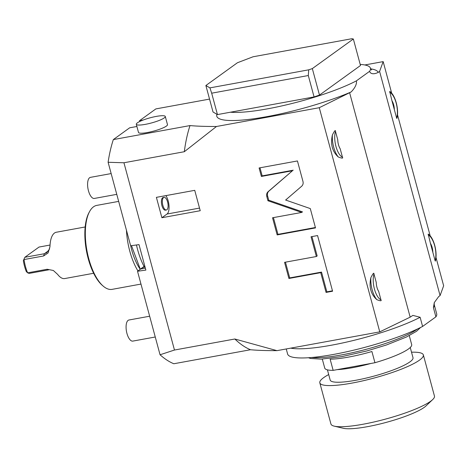 <?xml version="1.0" encoding="UTF-8"?>
<svg xmlns="http://www.w3.org/2000/svg" width="467" height="467" viewBox="0 0 467 467"><rect width="100%" height="100%" fill="white"/><g stroke="black" fill="none" stroke-linecap="round" stroke-linejoin="round"><path stroke-width="0.7" d="M108.11 162.277A131.355 54.843 79.6 0 1 113.341 139.586L190.022 125.57A131.355 54.843 79.6 0 0 184.313 151.722L123.942 162.761L108.11 162.277L130.643 245.788L139.003 244.615L145.873 270.084L137.52 271.263L160.053 354.768A131.355 54.843 79.6 0 0 173.823 363.752L250.505 349.736C256.955 350.355 265.776 350.664 276.966 350.653L379.764 331.868L319.276 107.702L216.484 126.493L184.313 151.722M216.484 126.493C205.299 126.499 196.479 126.195 190.022 125.57M143.188 120.025L139.528 120.696L155.861 108.91L209.549 99.097M319.276 107.702L351.073 91.993C357.424 85.624 356.584 81.124 356.344 80.884L369.636 71.293C369.578 71.743 371.061 75.794 378.212 72.414L379.595 71.416L383.168 61.609L364.832 64.96M113.341 139.586L129.668 127.806L136.889 126.487M147.473 132.517A15.014 2.656 164.9 0 1 138.501 132.447L136.3 124.298A15.014 2.656 164.9 0 1 156.317 116.4A15.014 2.656 -15.1 0 1 165.289 116.476L167.484 124.625A15.014 2.656 164.9 0 1 147.473 132.517M383.168 61.609L391.702 93.248M397.493 114.707L430.195 235.899M435.98 257.358L443.65 285.775L440.077 295.582L438.694 296.574L434.275 302.61L433.423 307.683L435.898 316.854L422.6 326.445A77.207 13.671 164.9 0 1 340.857 353.023A77.207 13.671 164.9 0 1 287.614 354.027L286.248 348.96M349.69 92.991L410.172 317.151L379.764 331.868M410.172 317.151L412.892 315.388L420.131 317.274L422.6 326.445M160.053 354.768L174.471 350.034L234.843 339.001A131.355 54.843 79.6 0 0 250.505 349.736M234.843 339.001L276.966 350.653M174.471 350.034L123.942 162.761M161.891 217.727L156.392 197.348L194.733 190.338L200.232 210.716L161.891 217.727L167.017 214.026A10.723 4.477 79.6 0 0 169.031 205.982A10.723 4.477 79.6 0 0 165.89 195.615M301.647 186.257C302.99 185.008 303.433 183.403 302.966 181.441L297.438 160.952L259.097 167.962L261.386 176.438L292.447 170.759L268.116 191.68C266.774 192.929 266.336 194.541 266.797 196.502L267.947 200.752L301.7 212.438L272.535 217.768L277.164 234.919L315.505 227.914L310.286 208.58L285.623 200.039L301.647 186.257M316.369 256.517L284.561 262.331L288.915 278.472L320.73 272.658L326.059 292.418L332.586 291.227L317.572 235.561L311.04 236.757L316.369 256.517L317.163 255.945L311.938 236.594M376.799 299.645C370.804 294.263 368.831 286.936 370.868 277.667A17.156 7.163 79.6 0 0 376.799 299.645C380.418 301.057 381.802 301.116 380.938 299.82L378.661 291.379A8.581 3.584 -100.4 0 1 376.25 282.436L373.968 273.989C374.014 272.255 372.981 273.481 370.868 277.667M338.306 156.994C332.317 151.612 330.338 144.285 332.381 135.016A17.156 7.163 79.6 0 0 338.306 156.994C341.932 158.406 343.309 158.465 342.451 157.175L340.169 148.728A8.581 3.584 -100.4 0 1 337.758 139.785L335.481 131.338C335.522 129.61 334.489 130.836 332.381 135.016M379.595 71.416L440.077 295.582M435.116 260.738L432.839 252.291A8.581 3.584 79.6 0 0 430.428 243.348L428.198 234.084C434.012 237.674 437.748 252.892 435.355 261.117L435.116 260.738A15.37 6.415 79.6 0 0 434.649 245.642A15.37 6.415 79.6 0 0 428.146 234.901M430.428 243.348L432.839 252.291M396.629 118.087L394.346 109.64A8.581 3.584 79.6 0 0 391.936 100.697L389.706 91.433C395.526 95.023 399.256 110.241 396.862 118.466L396.629 118.087A15.37 6.415 79.6 0 0 396.156 102.997A15.37 6.415 79.6 0 0 389.659 92.25M391.936 100.697L394.346 109.64M433.423 307.683A77.207 13.671 -15.1 0 0 434.222 304.63L436.692 313.801A77.207 13.671 164.9 0 1 435.898 316.854M333.152 370.366L337.133 369.636A42.894 7.595 -15.1 0 0 352.427 367.71A42.894 7.595 -15.1 0 0 370.95 363.454L374.937 362.725L371.913 351.517A45.036 7.974 -15.1 0 1 348.615 357.074A45.036 7.974 -15.1 0 1 330.128 359.158L333.152 370.366A45.036 7.974 164.9 0 1 324.723 368.06L322.294 359.082M374.937 362.725A45.036 7.974 -15.1 0 0 411.684 344.599L409.261 335.615M327.425 369.852L330.175 380.056A42.894 7.595 -15.1 0 0 355.813 380.266A42.894 7.595 -15.1 0 0 413.003 357.71L410.248 347.506M328.692 374.557A53.617 9.492 164.9 0 0 323.666 377.645A53.617 9.492 -15.1 0 0 319.825 382.852A53.617 9.492 -15.1 0 0 362.754 380.868A53.617 9.492 -15.1 0 0 419.512 360.121A53.617 9.492 164.9 0 0 423.353 354.914L434.456 396.063A53.617 9.492 164.9 0 1 432.646 399.612A53.617 9.492 164.9 0 1 430.615 401.27A53.617 9.492 -15.1 0 1 382.024 420.026A53.617 9.492 -15.1 0 1 334.273 426.155A53.617 9.492 -15.1 0 1 330.928 423.995L319.825 382.852M411.515 352.211A53.617 9.492 164.9 0 1 423.353 354.914M432.646 399.612L425.927 405.986A45.036 7.974 164.9 0 1 424.217 407.376A45.036 7.974 -15.1 0 1 383.401 423.131A45.036 7.974 -15.1 0 1 343.292 428.28L334.273 426.155M370.95 363.454L337.133 369.636M356.344 80.884A77.207 13.671 164.9 0 1 230.435 112.214L217.453 114.59L211.679 93.19L308.296 75.531L314.069 96.926L230.435 112.214M360.203 64.411A77.207 13.671 164.9 0 1 370.436 68.24A77.207 13.671 164.9 0 1 369.636 71.293M211.679 93.19L209.934 87.878L308.734 69.822L312.33 68.596L353.344 39.006L351.844 38.72L253.05 56.776L237.429 62.747L205.877 85.508L213.028 111.998L217.453 114.59M314.069 96.926L319.481 95.087L360.495 65.503L353.344 39.006M205.877 85.508L209.934 87.878M308.734 69.822L308.296 75.531M312.33 68.596L319.481 95.087M139.528 120.696L139.744 121.484M145.044 267.013L143.252 267.34L141.075 268.607L144.758 265.951M141.075 268.607A10.723 4.477 -100.4 0 1 140.625 269.021L145.354 268.157M137.52 271.263L140.625 269.021M143.252 267.34L144.828 266.208M136.481 244.965A42.678 17.816 79.6 0 0 144.064 266.453M130.69 245.782A37.529 15.668 79.6 0 0 140.252 269.29M126.452 230.26A42.678 17.816 79.6 0 0 137.958 270.942M118.665 201.388L96.78 205.387A42.678 17.816 -100.4 0 0 93.517 206.817A42.678 17.816 79.6 0 0 89.588 211.551A42.678 17.816 79.6 0 0 86.926 250.575A42.678 17.816 79.6 0 0 103.219 286.131A42.678 17.816 79.6 0 0 112.127 289.353L140.976 284.076M89.588 211.551L89.004 212.625A41.604 17.372 79.6 0 0 86.413 250.668A41.604 17.372 79.6 0 0 102.291 285.331L103.219 286.131M47.185 269.261L53.355 270.486L47.185 269.261L27.629 272.833L26.304 271.572A21.821 9.112 79.6 0 1 23.35 260.615L24.833 257.299L39.03 247.055L50.045 245.041M53.355 270.486L57.634 274.398A23.537 9.825 -100.4 0 0 64.744 278.554L93.639 273.271M49.981 246.664L48.066 252.968L43.594 255.974L44.383 253.727L46.607 252.752L49.379 249.279L49.992 246.068A23.537 9.825 -100.4 0 1 54.481 233.033A23.537 9.825 -100.4 0 1 56.285 232.245L85.175 226.968M43.594 255.974L24.045 259.547A23.537 9.825 79.6 0 0 27.629 272.833L29.176 273.399L48.731 269.827M48.51 250.75L44.383 253.727L24.833 257.299L23.35 260.615M155.254 336.999L132.809 341.103A10.723 4.477 -100.4 0 1 126.685 332.387A10.723 4.477 -100.4 0 1 128.133 320.362A10.723 4.477 79.6 0 1 128.95 320.006L149.65 316.223M116.768 194.348L94.316 198.452A10.723 4.477 -100.4 0 1 88.199 189.736A10.723 4.477 -100.4 0 1 89.641 177.711A10.723 4.477 79.6 0 1 90.464 177.355L111.158 173.572M164.069 197.337L163.111 197.512A6.433 2.685 79.6 0 0 162.621 197.728A6.433 2.685 79.6 0 0 161.751 204.937A6.433 2.685 79.6 0 0 165.423 210.168L166.386 209.992A6.433 2.685 -100.4 0 1 162.709 204.762A6.433 2.685 -100.4 0 1 163.578 197.547A6.433 2.685 79.6 0 1 164.069 197.337A6.433 2.685 79.6 0 1 167.741 202.561A6.433 2.685 79.6 0 1 166.877 209.776A6.433 2.685 -100.4 0 1 166.386 209.992M277.164 234.919L277.953 234.352L315.394 227.505M273.434 217.604L277.953 234.352M301.7 212.438L302.488 211.872L268.735 200.185L267.947 200.752M292.447 170.759L268.904 191.114C267.562 192.363 267.124 193.968 267.585 195.936L268.735 200.185M261.386 176.438L262.174 175.872L293.235 170.192M259.996 167.799L262.174 175.872M285.46 262.168L289.703 277.906L321.518 272.092L326.847 291.852L332.481 290.818M326.059 292.418L326.847 291.852M320.73 272.658L321.518 272.092M288.915 278.472L289.703 277.906M165.289 116.476A15.014 2.656 -15.1 0 1 145.272 124.368A15.014 2.656 164.9 0 1 136.3 124.298M351.073 91.993A83.64 14.81 164.9 0 1 261.467 117.591A83.64 14.81 164.9 0 1 216.945 114.292M370.664 68.865A83.64 14.81 164.9 0 1 378.212 72.414M290.743 348.137A77.207 13.671 -15.1 0 0 350.98 341.062A77.207 13.671 -15.1 0 0 420.131 317.274M311.781 357.483A60.05 10.636 -15.1 0 0 365.842 349.398A60.05 10.636 -15.1 0 0 417.206 329.2A60.05 10.636 -15.1 0 0 417.545 328.949M373.968 273.989A15.37 6.415 79.6 0 0 374.441 289.079A15.37 6.415 79.6 0 0 380.938 299.82M335.481 131.338A15.37 6.415 79.6 0 0 335.948 146.434A15.37 6.415 79.6 0 0 342.451 157.175M199.52 208.089L167.017 214.026M266.797 196.502L267.585 195.936M268.116 191.68L268.904 191.114M434.222 304.63L434.275 302.61M420.563 327.49L416.541 331.29L406.436 337.011L386.448 344.979L366.718 350.991L341.908 356.613L321.232 359.135L310.543 358.463L308.442 357.74M371.539 69.986L370.436 68.24M131.496 245.665L140.31 269.243"/></g></svg>
